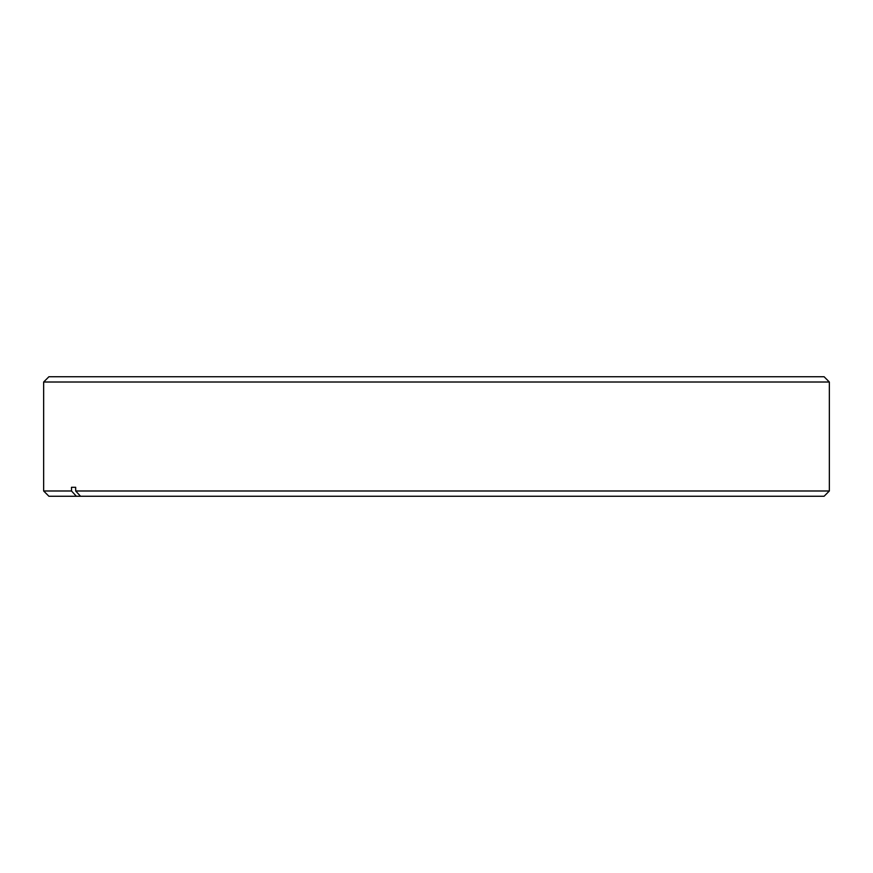 <?xml version="1.0" encoding="UTF-8"?>
<svg xmlns="http://www.w3.org/2000/svg" width="873" height="873" viewBox="0 0 873 873"><rect width="100%" height="100%" fill="white"/><g stroke="black" fill="none" stroke-linecap="round" stroke-linejoin="round"><path stroke-width="1.31" d="M43.65 382.014L48.921 376.732L824.079 376.732L829.35 382.014L43.65 382.014L43.65 490.986L71.499 490.986L76.377 496.268L48.921 496.268L43.65 490.986M829.35 382.014L829.35 490.986L75.678 490.986L75.678 487.298L71.499 487.298L71.499 490.986M76.377 496.268L80.545 496.268L75.678 490.986M829.35 490.986L824.079 496.268L80.545 496.268M71.499 487.298L75.678 487.298"/></g></svg>
